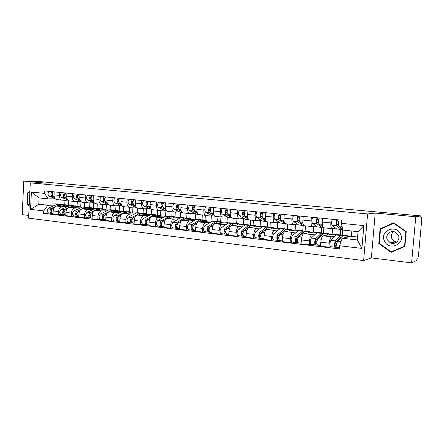 <?xml version="1.0" encoding="UTF-8"?>
<svg xmlns="http://www.w3.org/2000/svg" width="444" height="444" viewBox="0 0 444 444"><rect width="100%" height="100%" fill="white"/><g stroke="black" fill="none" stroke-linecap="round" stroke-linejoin="round"><path stroke-width="0.67" d="M393.412 243.384L392.174 242.252M30.281 182.873L28.583 218.159L363.63 260.573L371.362 257.903L411.599 262.887L416.805 260.439L416.922 259.152L417.704 258.791L418.431 255.994L421.745 219.564L421.506 217.066L420.734 217.205L420.851 215.901L415.767 216.761L375.208 213.076L367.593 213.936L30.281 182.873L46.082 183.139L23.787 181.113L37.401 181.38L420.851 215.901M23.787 181.113L22.2 214.63L28.716 215.44M411.599 262.887L415.767 216.761M69.725 205.689L56.682 206.055C54.712 206.399 53.552 208.031 53.202 210.95L53.041 214.136L58.375 214.774L58.536 211.577C58.886 208.641 60.045 206.998 62.005 206.649L67.915 206.477M72.056 201.215L71.828 205.505M67.888 200.083L62.193 200.172C60.345 199.811 59.402 198.218 59.368 195.388L54.018 194.844C54.057 197.663 55.006 199.251 56.865 199.606L61.971 200.15M54.018 194.844L54.168 191.864M61.799 214.619L58.375 214.774M81.002 201.559L80.708 207.109M59.368 195.388L59.518 192.391M77.062 206.083L77.3 201.681M82.49 207.054L69.353 207.47C67.405 207.825 66.256 209.479 65.901 212.432L65.734 215.656L71.195 216.311L71.367 213.07C71.723 210.101 72.866 208.436 74.803 208.081L80.63 207.886M84.521 202.531L84.288 206.871M66.905 193.118L66.75 196.137C66.778 198.984 67.71 200.588 69.547 200.949L74.786 201.504M74.575 216.139L71.195 216.311M93.545 202.791L93.229 208.53M80.875 201.415L75.003 201.526C73.182 201.165 72.255 199.556 72.228 196.692L72.389 193.656M89.649 207.459L89.893 203.008M95.56 208.447L82.323 208.919C80.403 209.285 79.265 210.961 78.91 213.953L78.738 217.216L84.338 217.882L84.515 214.607C84.871 211.599 86.003 209.912 87.912 209.546L93.656 209.329M97.286 203.879L97.042 208.269M79.959 194.405L79.792 197.458C79.815 200.344 80.73 201.965 82.534 202.32L87.918 202.886M87.662 217.704L84.338 217.882M106.377 204.207L106.049 209.957M93.989 202.78L88.128 202.908C86.336 202.553 85.426 200.927 85.409 198.024L85.575 194.955M102.531 208.874L102.78 204.368M108.963 209.873L95.621 210.406C93.728 210.778 92.602 212.482 92.247 215.512L92.063 218.809L97.802 219.497L97.985 216.184C98.346 213.137 99.467 211.422 101.343 211.044L106.993 210.811M110.351 205.256L110.101 209.701M93.334 195.721L93.162 198.812C93.173 201.731 94.067 203.369 95.849 203.724L101.371 204.307M101.077 219.303L97.802 219.497M119.508 205.661L119.192 211.144M107.343 204.179L101.576 204.329C99.811 203.974 98.929 202.331 98.918 199.395L99.09 196.287M115.718 210.317L115.978 205.772M122.711 211.333L109.246 211.927C107.387 212.315 106.271 214.041 105.911 217.105L105.722 220.446L111.605 221.151L111.799 217.793C112.16 214.707 113.264 212.976 115.113 212.582L120.663 212.326M123.732 206.671L123.471 211.183M107.043 197.075L106.865 200.2C106.871 203.158 107.742 204.812 109.49 205.167L115.157 205.766M114.818 220.946L111.605 221.151M132.956 207.165L132.645 212.415M121.029 205.616L115.362 205.788C113.631 205.433 112.765 203.774 112.77 200.799L112.948 197.652M129.226 211.799L129.493 207.281M136.83 212.82L123.216 213.492C121.39 213.886 120.291 215.634 119.924 218.742L119.73 222.128L125.763 222.849L125.963 219.447C126.329 216.322 127.417 214.563 129.232 214.163L134.676 213.88M137.446 208.097L137.168 212.737M121.101 198.457L120.918 201.626C120.912 204.617 121.761 206.294 123.476 206.643L129.298 207.259M128.915 222.622L125.763 222.849M146.731 208.708L146.426 213.775M135.054 207.087L129.498 207.281C127.8 206.926 126.962 205.25 126.973 202.242L127.156 199.056M143.068 213.32L143.345 208.741M151.498 209.507L151.199 214.341L137.54 215.09C135.747 215.495 134.671 217.277 134.299 220.424L134.094 223.848L140.282 224.586L140.493 221.145C140.865 217.982 141.936 216.195 143.712 215.778L149.045 215.473M135.525 199.878L135.331 203.086C135.315 206.116 136.142 207.809 137.818 208.158L143.801 208.791M143.373 224.348L140.282 224.586M160.845 210.334L160.539 215.24M149.434 208.597L144 208.813C142.341 208.464 141.519 206.765 141.542 203.718L141.736 200.494M157.254 214.874L157.542 210.24M165.901 210.967L165.59 215.923L152.237 216.733C150.483 217.149 149.417 218.953 149.045 222.144L148.834 225.613L155.184 226.373L155.4 222.888C155.777 219.68 156.832 217.865 158.569 217.438L163.781 217.11M150.322 201.337L150.122 204.59C150.094 207.653 150.899 209.363 152.536 209.712L158.686 210.362M158.203 226.118L155.184 226.373M175.308 211.993L174.997 216.822M164.191 210.145L158.874 210.384C157.254 210.034 156.46 208.319 156.493 205.233L156.699 201.965M171.795 216.467L172.094 211.777M180.675 212.404L180.342 217.543L167.316 218.42C165.606 218.848 164.558 220.679 164.186 223.909L163.964 227.428L170.485 228.205L170.707 224.675C171.084 221.423 172.122 219.58 173.815 219.142L178.904 218.787M165.507 202.836L165.301 206.127C165.262 209.235 166.039 210.961 167.638 211.311L173.959 211.977M173.426 227.933L170.485 228.205M190.143 213.642L189.827 218.448M179.326 211.733L174.142 211.999C172.566 211.649 171.8 209.912 171.845 206.787L172.056 203.48M186.708 218.115L187.018 213.353M195.826 213.864L195.477 219.203L182.795 220.146C181.13 220.59 180.103 222.455 179.726 225.724L179.493 229.287L186.191 230.086L186.424 226.507C186.807 223.215 187.823 221.345 189.471 220.896L194.422 220.507M181.102 204.373L180.886 207.709C180.836 210.856 181.585 212.604 183.139 212.948L189.638 213.631M189.055 229.798L186.191 230.086M205.356 215.296L205.034 220.113M194.861 213.364L189.821 213.653C188.289 213.309 187.551 211.555 187.607 208.386L187.829 205.034M201.998 219.863L202.325 214.974M211.377 215.34L211 220.907L198.696 221.922C197.075 222.383 196.07 224.27 195.687 227.589L195.449 231.196L202.325 232.023L202.569 228.394C202.958 225.058 203.951 223.154 205.55 222.688L210.356 222.278M197.125 205.949L196.897 209.329C196.836 212.521 197.552 214.286 199.062 214.63L205.75 215.334M205.106 231.713L202.325 232.023M220.968 216.944L220.629 221.822M210.811 215.035L205.927 215.351C204.44 215.013 203.735 213.237 203.802 210.029L204.029 206.632M217.46 221.661L218.032 216.633M227.339 216.833L226.934 222.655L215.024 223.748C213.453 224.22 212.476 226.14 212.088 229.504L211.838 233.161L218.909 234.01L219.164 230.331C219.552 226.945 220.524 225.014 222.072 224.536L226.718 224.092M213.581 207.57L213.348 211C213.27 214.23 213.958 216.017 215.412 216.356L222.3 217.083M221.595 233.677L218.909 234.01M236.991 218.637L236.641 223.582M227.195 216.755L222.472 217.099C221.034 216.761 220.363 214.968 220.446 211.716L220.685 208.269M233.799 223.41L234.16 218.337M243.717 218.548L243.295 224.453L231.807 225.624C230.292 226.113 229.337 228.061 228.943 231.474L228.688 235.181L235.953 236.053L236.219 232.323C236.613 228.893 237.557 226.928 239.05 226.434L243.534 225.957M230.503 209.241L230.258 212.715C230.164 215.989 230.819 217.793 232.223 218.132L239.31 218.881M238.545 235.703L235.953 236.053M253.441 220.374L253.074 225.38M244.028 218.52L239.477 218.898C238.095 218.565 237.457 216.744 237.557 213.453L237.801 209.957M250.355 225.147L250.721 220.085M260.528 220.413L260.095 226.296L249.062 227.556C247.602 228.055 246.675 230.036 246.276 233.5L246.009 237.257L253.485 238.151L253.757 234.371C254.157 230.891 255.072 228.899 256.51 228.388L260.811 227.872M247.902 210.956L247.647 214.474C247.541 217.799 248.157 219.625 249.5 219.958L256.804 220.729M255.966 237.779L253.485 238.151M270.335 222.155L269.952 227.234M261.333 220.335L256.959 220.746C255.639 220.413 255.039 218.576 255.15 215.235L255.411 211.694M267.355 226.951L267.726 221.883M277.8 222.344L277.361 228.194L266.805 229.537C265.407 230.059 264.507 232.073 264.108 235.581L263.825 239.394L271.517 240.315L271.806 236.48C272.205 232.95 273.093 230.919 274.47 230.392L278.582 229.842M265.795 212.715L265.534 216.289C265.412 219.658 265.989 221.506 267.277 221.834L274.797 222.627M273.893 239.915L271.517 240.315M287.69 223.987L287.296 229.132M279.121 222.2L274.947 222.644C273.693 222.316 273.127 220.457 273.254 217.072L273.526 213.481M284.815 228.865L285.209 223.676M295.549 224.348L295.099 230.142L285.065 231.579C283.727 232.112 282.861 234.16 282.456 237.723L282.162 241.586L290.082 242.535L290.382 238.65C290.787 235.065 291.641 233 292.946 232.456L296.858 231.868M284.216 214.53L283.944 218.154C283.805 221.567 284.343 223.437 285.559 223.765L293.312 224.586M292.335 242.119L290.082 242.535M305.522 225.874L305.111 231.113M297.425 224.12L293.456 224.597C292.269 224.276 291.747 222.394 291.891 218.959L292.169 215.318M302.769 230.83L303.185 225.524M313.797 226.44L313.347 232.14L303.857 233.677C302.592 234.232 301.754 236.313 301.343 239.927L301.038 243.85L309.196 244.827L309.507 240.881C309.918 237.246 310.739 235.148 311.971 234.582L315.667 233.955M303.18 216.4L302.891 220.074C302.736 223.537 303.23 225.43 304.379 225.752L312.376 226.595M311.322 244.383L309.196 244.827M323.859 227.811L323.404 233.505M316.256 226.096L312.509 226.612C311.394 226.29 310.917 224.392 311.083 220.907L311.372 217.205M321.234 232.856L321.661 227.472M332.562 228.621L332.112 234.204L323.204 235.836C322.011 236.413 321.212 238.533 320.801 242.202L320.479 246.181L328.882 247.186L329.204 243.184C329.62 239.494 330.408 237.357 331.563 236.774L335.031 236.097M322.71 218.326L322.411 222.056C322.239 225.569 322.688 227.483 323.765 227.8L332.012 228.671M330.874 246.714L328.882 247.186M342.751 229.465L342.235 235.692M335.642 228.133L332.134 228.682C331.096 228.371 330.663 226.446 330.847 222.91L331.152 219.158M340.226 234.937L340.676 229.476M332.112 234.204L336.508 234.682M313.347 232.14L317.238 232.567M295.099 230.142L298.518 230.514M277.361 228.194L280.325 228.516M260.095 226.296L262.632 226.573M243.295 224.453L245.427 224.686M226.934 222.655L228.677 222.849M211 220.907L212.376 221.057M217.371 221.606L217.688 221.639M195.477 219.203L196.503 219.314M201.443 219.858L201.848 219.902M180.342 217.543L181.041 217.621M185.925 218.154L186.252 218.193M165.59 215.923L165.973 215.967M118.759 221.401L117.455 221.256C115.695 219.858 115.695 218.065 117.46 215.889L125.608 211.81L127.706 211.766M56.105 199.428L55.877 203.879L38.778 204.284L47.813 205.3L55.494 205.095M55.877 203.879L58.003 204.112M55.211 198.779L48.135 198.879L39.089 197.919L38.778 204.284L30.564 209.368L31.396 192.058L44.622 193.39L48.135 198.879M64.769 204.734L64.996 200.383M351.864 231.013L351.42 236.319L342.207 238.262L357.342 239.96L358.042 231.668L342.885 230.064L341.386 223.338L341.647 220.191L44.744 190.937L44.622 193.39M341.386 223.338L363.852 225.602L361.921 248.401L339.543 245.765L342.207 238.262M47.813 205.3L43.751 210.917L43.629 213.364L339.283 248.895L339.543 245.765M43.751 210.917L30.564 209.368M363.63 260.573L367.593 213.936M29.87 191.392L27.545 192.89L27.023 203.829L29.176 205.8M371.362 257.903L375.208 213.076M406.227 231.557L393.673 222.81L380.064 228.882L378.799 243.512L391.075 252.336L404.895 246.453L406.227 231.557M351.42 236.319L357.592 237.002M49.323 213.131L43.629 213.364M68.726 200.732L68.465 205.722M31.396 192.058L39.089 197.919M357.342 239.96L361.921 248.401M358.042 231.668L363.852 225.602M27.539 203.818L27.023 203.829M28.2 192.89L27.545 192.89M393.961 223.01L381.39 228.749M391.93 251.593L392.263 251.831M379.348 243.356L378.799 243.512M381.402 228.616L380.064 228.882M67.038 200.094L65.534 200.438L64.408 200.139M54.224 196.897L53.413 196.575C51.92 195.227 51.876 193.628 53.286 191.775M52.337 195.116C51.576 194.228 51.654 193.418 52.575 192.696M54.373 197.358L52.059 196.431C50.561 195.088 50.516 193.49 51.926 191.642M54.923 198.424L49.195 196.137C47.691 194.794 47.647 193.201 49.056 191.358M52.725 192.424L52.758 191.725M51.765 209.562L51.632 209.624C50.799 210.406 50.744 211.2 51.46 211.999M62.321 204.545L60.212 204.617L56.832 206.049M58.963 204.096L57.376 204.301L48.596 208.003C46.714 210.023 46.742 211.705 48.674 213.053L51.415 213.381M54.89 206.876L51.454 208.33C49.578 210.356 49.606 212.043 51.532 213.392L52.642 213.514M51.399 211.616L51.104 211.627M63.137 204.551L61.555 204.762L58.652 205.999M67.632 205.744L65.723 204.839L62.521 205.888M54.046 207.959L52.808 208.486C50.938 210.517 50.96 212.204 52.886 213.553L53.069 213.575M51.698 212.659L51.665 213.398M79.532 201.437L78.094 201.765L77.04 201.487M66.961 198.252L66.039 197.874C64.569 196.514 64.53 194.899 65.923 193.023M64.985 196.426L64.957 196.409C64.169 195.471 64.258 194.65 65.229 193.939M67.116 198.74L64.652 197.73C63.176 196.37 63.137 194.755 64.535 192.885M67.716 199.867L61.716 197.43C60.24 196.07 60.201 194.461 61.599 192.596M65.312 193.778L65.351 192.962M92.313 202.819L89.982 202.875M80.009 199.639L78.971 199.206C77.528 197.835 77.495 196.198 78.871 194.294M77.939 197.763L77.855 197.724C77.067 196.72 77.178 195.887 78.188 195.216M80.17 200.155L77.55 199.062C76.102 197.691 76.068 196.054 77.445 194.156M80.836 201.36L74.542 198.751C73.088 197.386 73.055 195.754 74.437 193.862M78.205 195.182L78.255 194.239M29.199 205.339L27.389 203.679L27.894 193.084L29.848 191.83M395.582 242.801L393.967 241.719M384.482 241.042C388.794 251.371 405.699 244.194 400.477 234.071C395.948 223.698 379.315 231.135 384.482 241.042M387.346 239.854L390.304 242.801C395.082 245.343 400.81 239.849 398.279 235.092L394.722 231.912C389.949 230.02 384.998 235.398 387.346 239.854M393.634 231.64C391.369 233.527 390.776 235.853 391.858 238.617L394.749 241.486L396.77 242.041M404.928 246.093L391.181 251.853L379.281 243.312L380.508 229.137L393.695 223.26L405.849 231.729L404.562 246.159L391.181 251.853M406.221 231.635L405.849 231.729M394.189 223.166L393.695 223.26M404.934 246.032L404.562 246.159M393.212 243.395L392.013 242.296M64.397 210.989L64.197 211.072C63.353 211.921 63.309 212.732 64.075 213.503M74.781 205.922L72.677 205.988L69.275 207.476M71.34 205.455L69.775 205.666L61.1 209.435C59.235 211.483 59.257 213.187 61.161 214.541L63.969 214.879M67.766 208.136L64.025 209.768C62.166 211.827 62.188 213.531 64.086 214.89L65.229 215.013M64.008 213.076L63.659 213.092M75.608 205.922L74.054 206.138L71.145 207.415M80.148 207.126L78.266 206.21L75.103 207.287M66.789 209.324L65.412 209.929C63.559 211.988 63.575 213.697 65.473 215.057L65.762 215.09M64.258 214.058L64.214 214.89M77.334 212.443L77.062 212.565C76.207 213.475 76.185 214.302 76.995 215.035L76.973 215.029M87.535 207.331L85.437 207.392L81.929 208.974M84.01 206.843L82.467 207.065L73.898 210.9C72.056 212.976 72.072 214.702 73.948 216.067L76.829 216.411M81.063 209.363L76.901 211.244C75.064 213.331 75.075 215.057 76.945 216.422L78.127 216.55M76.923 214.569L76.518 214.585M88.378 207.32L86.846 207.548L83.938 208.863M92.963 208.541L91.114 207.62L87.995 208.719M79.848 210.711L78.322 211.405C76.485 213.492 76.501 215.223 78.366 216.594L78.766 216.644M77.123 215.473L77.073 216.428M105.4 204.234L103.236 204.29M93.379 201.065L92.224 200.571C90.804 199.19 90.776 197.53 92.141 195.604M91.214 199.134L91.07 199.067C90.293 198.041 90.415 197.197 91.42 196.531L91.464 196.537M93.545 201.609L90.765 200.422C89.338 199.04 89.311 197.386 90.676 195.46M94.3 202.908L87.684 200.105C86.258 198.723 86.225 197.075 87.596 195.155M91.42 196.531L91.475 195.538M118.798 205.683L116.816 205.75M107.082 202.531L105.805 201.976C104.412 200.577 104.39 198.901 105.739 196.942M104.823 200.544L104.612 200.449C103.852 199.412 103.974 198.557 104.962 197.88L105.073 197.891M107.265 203.108L104.307 201.82C102.914 200.422 102.891 198.751 104.24 196.797M108.131 204.523L101.149 201.493C99.75 200.1 99.728 198.429 101.077 196.487M104.962 197.88L105.023 196.875M132.517 207.176L130.741 207.243M121.134 204.04L119.725 203.408C118.365 201.998 118.348 200.299 119.675 198.318M118.776 201.987L118.493 201.865C117.754 200.816 117.871 199.944 118.848 199.262L119.02 199.278M121.329 204.656L118.193 203.252C116.828 201.842 116.811 200.15 118.143 198.168M122.405 206.227L114.957 202.919C113.586 201.509 113.564 199.822 114.902 197.846M118.848 199.262L118.909 198.24M90.593 213.925L90.243 214.086C89.383 215.074 89.377 215.912 90.232 216.6L90.149 216.583M100.599 208.769L98.507 208.83L90.088 212.754C88.273 214.868 88.284 216.617 90.115 217.998L91.336 218.126M96.981 208.264L95.46 208.491L87.013 212.404C85.193 214.508 85.209 216.25 87.052 217.632L90.004 217.982M90.16 216.095L89.699 216.117M101.46 208.758L99.95 208.985L97.036 210.351M106.083 209.99L104.268 209.063L101.193 210.184M93.24 212.127L91.547 212.92C89.732 215.04 89.743 216.789 91.575 218.171L92.097 218.232M90.304 216.888L90.243 217.998M104.185 215.445L103.757 215.651C102.897 216.683 102.897 217.532 103.763 218.198L103.657 218.176M113.98 210.251L111.894 210.301L103.607 214.302C101.815 216.45 101.82 218.215 103.618 219.608L104.878 219.741M110.267 209.723L108.774 209.957L100.455 213.941C98.657 216.078 98.662 217.843 100.472 219.231L103.508 219.591M103.724 217.654L103.202 217.682M114.857 210.223L113.37 210.462L110.456 211.877M119.525 211.472L117.743 210.539L114.724 211.688M106.965 213.564L105.1 214.474C103.308 216.622 103.313 218.393 105.111 219.786L105.755 219.863M103.813 218.298L103.741 219.608M118.121 216.994L117.605 217.255C116.761 218.298 116.761 219.158 117.605 219.83L117.577 221.256M123.882 211.216L122.416 211.461L114.23 215.518C112.46 217.688 112.46 219.475 114.23 220.873L117.349 221.245M117.632 219.253L117.044 219.292M128.582 211.733L127.123 211.977L124.215 213.442M133.3 212.992L131.552 212.054L128.582 213.225M121.051 215.029L118.992 216.062C117.227 218.248 117.227 220.041 118.986 221.439L119.763 221.534M146.57 208.713L145.033 208.774M135.553 205.594L134.005 204.878C132.673 203.457 132.667 201.743 133.971 199.728M133.083 203.474L132.734 203.313C132.012 202.253 132.129 201.376 133.089 200.677L133.328 200.699M137.163 207.992L129.11 204.379C127.772 202.958 127.761 201.249 129.076 199.245M135.764 206.249L132.429 204.717C131.097 203.297 131.085 201.582 132.395 199.572M133.089 200.677L133.15 199.645M132.417 218.576L131.807 218.898C130.974 219.958 130.969 220.829 131.796 221.506L131.646 222.949C129.925 221.539 129.931 219.725 131.668 217.516L128.36 217.133C126.612 219.342 126.607 221.145 128.344 222.555L131.541 222.938M141.741 213.325L139.671 213.359L131.668 217.516M137.834 212.743L136.397 212.998L128.36 217.133M131.896 220.89L131.241 220.934M142.652 213.275L141.225 213.531L138.312 215.046M147.414 214.552L145.71 213.608L142.796 214.802M135.509 216.511L133.239 217.693C131.507 219.913 131.496 221.723 133.217 223.138L134.132 223.249M132.995 223.093L131.768 222.949M160.956 210.295L159.701 210.351M150.344 207.193L148.651 206.393C147.358 204.956 147.353 203.213 148.64 201.171M147.763 205L147.336 204.801C146.637 203.729 146.753 202.841 147.697 202.125L148.002 202.159M151.915 209.557L143.634 205.872C142.324 204.44 142.319 202.708 143.612 200.677M150.572 207.892L147.036 206.227C145.737 204.789 145.732 203.052 147.025 201.01M147.697 202.125L147.758 201.088M147.092 220.191L146.376 220.579C145.554 221.661 145.549 222.544 146.359 223.221L146.204 224.686C144.522 223.265 144.539 221.428 146.248 219.181L142.851 218.792C141.137 221.034 141.12 222.86 142.813 224.281L146.098 224.675M156.149 214.918L154.085 214.94L146.248 219.181M152.137 214.313L150.727 214.574L142.851 218.792M146.531 222.561L145.81 222.616M146.592 223.243L146.254 223.204M157.076 214.857L155.678 215.118L152.769 216.7M161.888 216.145L160.223 215.201L157.376 216.422M150.361 218.004L147.858 219.369C146.154 221.617 146.137 223.454 147.813 224.88L148.873 225.003M147.597 224.836L146.32 224.686M175.663 211.921L174.797 211.966M165.529 208.841L163.681 207.942C162.421 206.493 162.426 204.728 163.692 202.653M162.826 206.571L162.321 206.327C161.644 205.245 161.76 204.345 162.687 203.618L163.065 203.657M167.033 211.15L165.762 210.906L158.53 207.409C157.259 205.966 157.259 204.212 158.536 202.148M165.773 209.596L162.027 207.77C160.761 206.321 160.767 204.562 162.032 202.492M162.687 203.618L162.748 202.564M162.149 221.845L161.322 222.311C160.517 223.41 160.512 224.298 161.294 224.986L161.139 226.468C159.507 225.036 159.524 223.177 161.205 220.896L157.72 220.496C156.033 222.771 156.011 224.625 157.659 226.052L161.039 226.457M170.923 216.561L170.013 216.272L168.875 216.572L161.205 220.896M166.805 215.923L165.429 216.189L157.72 220.496M161.549 224.276L160.75 224.342M161.605 225.014L161.194 224.969M171.872 216.478L170.507 216.75L167.599 218.398M176.729 217.782L175.114 216.833L172.328 218.082M165.634 219.514L162.859 221.084C161.183 223.371 161.161 225.23 162.793 226.668L164.003 226.812M162.582 226.623L161.255 226.468M181.119 210.545L179.11 209.529C177.894 208.07 177.905 206.282 179.143 204.179M178.294 208.192L177.705 207.892C177.051 206.799 177.167 205.888 178.072 205.15L178.532 205.195M182.551 212.787L180.852 212.498L173.826 208.985C172.588 207.526 172.599 205.75 173.848 203.657M181.391 211.361L177.411 209.357C176.185 207.892 176.196 206.11 177.439 204.012M178.072 205.15L178.138 204.079M177.617 223.521L176.668 224.087C175.88 225.202 175.868 226.101 176.629 226.795L176.473 228.299C174.886 226.856 174.914 224.975 176.557 222.655L172.977 222.244C171.323 224.553 171.301 226.429 172.899 227.872L176.373 228.283M186.08 218.248L185.154 217.932L184.044 218.237L176.557 222.655M181.851 217.571L180.508 217.849L172.977 222.244M176.967 226.029L176.096 226.107M177.017 226.834L176.529 226.779M187.052 218.143L185.72 218.426L182.811 220.146M191.958 219.464L190.387 218.509L187.673 219.786M181.357 221.012L178.255 222.849C176.612 225.169 176.584 227.056 178.166 228.499L179.537 228.66M177.961 228.46L176.584 228.294M197.136 212.304L194.955 211.166C193.778 209.69 193.795 207.881 195.01 205.744M194.178 209.857L193.506 209.501C192.868 208.397 192.99 207.47 193.867 206.721L194.411 206.776M198.49 214.469L196.342 214.13L189.527 210.606C188.334 209.13 188.35 207.331 189.571 205.206M197.441 213.187L193.207 210.983C192.024 209.507 192.047 207.703 193.262 205.566M193.867 206.721L193.939 205.639M193.517 225.23L192.424 225.907C191.653 227.039 191.636 227.955 192.374 228.654L192.213 230.175C190.676 228.721 190.715 226.817 192.319 224.459L188.644 224.037C187.029 226.385 186.996 228.288 188.545 229.737L192.119 230.164M201.637 219.985L200.694 219.636L199.617 219.952L192.319 224.459M197.291 219.264L195.987 219.552L188.644 224.037M192.801 227.822L191.847 227.916M192.846 228.699L192.28 228.632M202.631 219.852L201.337 220.141L198.34 222M207.587 221.19L206.066 220.23L203.424 221.534M197.647 222.433L194.067 224.658C192.463 227.017 192.424 228.926 193.956 230.381L195.488 230.564M193.756 230.342L192.324 230.17M213.592 214.125L211.233 212.843C210.101 211.35 210.129 209.518 211.311 207.348M210.5 211.572L209.729 211.15C209.124 210.04 209.246 209.096 210.101 208.336L210.728 208.397M214.863 216.2L212.249 215.806L205.655 212.265C204.506 210.783 204.529 208.958 205.727 206.799M213.936 215.096L209.44 212.659C208.303 211.166 208.325 209.34 209.513 207.17M210.101 208.336L210.173 207.237M209.868 226.956L208.602 227.783C207.853 228.932 207.831 229.859 208.547 230.558L208.386 232.107C206.904 230.641 206.943 228.71 208.514 226.312L204.739 225.879C203.158 228.266 203.119 230.192 204.612 231.651L208.292 232.095M217.604 221.767L216.644 221.389L215.601 221.711L208.514 226.312M213.142 221.001L211.871 221.301L204.739 225.879M209.069 229.659L208.031 229.77M209.107 230.619L208.452 230.541M218.62 221.606L217.366 221.906L210.306 226.518C208.741 228.915 208.697 230.852 210.173 232.317L211.882 232.523M223.626 222.96L222.161 221.994L219.597 223.332M209.979 232.279L208.486 232.101M230.514 216.012L227.961 214.569C226.873 213.059 226.912 211.205 228.066 208.996M227.273 213.342L226.407 212.848C225.824 211.721 225.946 210.772 226.773 209.995L227.495 210.062M231.69 217.976L228.577 217.527L222.228 213.975C221.123 212.476 221.156 210.628 222.322 208.43M230.913 217.088L226.118 214.374C225.025 212.87 225.058 211.022 226.218 208.819M226.773 209.995L226.851 208.88M226.712 228.688L225.236 229.703C224.503 230.874 224.475 231.812 225.164 232.523L224.997 234.088C223.576 232.612 223.626 230.652 225.152 228.216L221.273 227.772C219.736 230.197 219.686 232.151 221.123 233.622L224.908 234.077M234.005 223.609L233.028 223.182L232.018 223.515L225.152 228.216M229.415 222.788L228.188 223.093L221.273 227.772M225.785 231.535L224.664 231.668M225.813 232.589L225.075 232.506M235.043 223.404L233.833 223.715L226.995 228.427C225.474 230.869 225.419 232.828 226.834 234.304L228.732 234.532M240.104 224.781L238.694 223.804L236.214 225.175M226.651 234.266L225.097 234.082M247.913 217.976L245.16 216.339C244.122 214.818 244.167 212.937 245.288 210.695M244.516 215.174L243.551 214.596C242.996 213.459 243.118 212.493 243.917 211.699L244.733 211.777M248.995 219.802L245.354 219.297L239.261 215.734C238.206 214.219 238.25 212.343 239.383 210.112M248.412 219.192L243.262 216.145C242.219 214.624 242.263 212.748 243.39 210.506M243.917 211.699L244 210.567M249.223 226.69L242.33 231.685C241.614 232.872 241.586 233.827 242.241 234.537L242.074 236.125C240.715 234.637 240.776 232.656 242.258 230.175L238.267 229.715C236.774 232.184 236.719 234.166 238.095 235.647L241.991 236.114M250.849 225.513L249.861 225.03L248.884 225.374L242.258 230.175M246.131 224.62L244.955 224.942L238.267 229.715M242.979 233.455L241.764 233.616M242.996 234.621L242.158 234.521M251.915 225.252L250.755 225.58L244.15 230.392C242.674 232.872 242.613 234.859 243.967 236.347L246.054 236.597M257.032 226.645L255.683 225.669L253.291 227.073M243.789 236.308L242.174 236.119M265.812 220.024L262.842 218.165C261.86 216.628 261.916 214.718 263.003 212.443M262.254 217.066L261.177 216.389C260.65 215.24 260.778 214.258 261.549 213.453L262.465 213.542M266.788 221.678L262.598 221.118L256.776 217.538C255.777 216.006 255.827 214.108 256.926 211.844M266.544 221.478L260.889 217.96C259.901 216.428 259.956 214.524 261.05 212.249M261.549 213.453L261.633 212.304M266.816 228.516L259.907 233.716C259.218 234.926 259.185 235.892 259.807 236.608L259.64 238.217C258.341 236.719 258.414 234.71 259.845 232.19L255.744 231.718C254.295 234.232 254.229 236.236 255.539 237.729L259.557 238.206M268.159 227.478L267.155 226.928L266.222 227.278L259.845 232.19M263.314 226.507L262.176 226.834L255.744 231.718M260.661 235.414L259.352 235.603M260.661 236.702L259.723 236.591M269.258 227.156L268.143 227.489L261.793 232.412C260.367 234.937 260.295 236.952 261.583 238.45L263.875 238.722M274.425 228.566L273.143 227.583L270.851 229.021M261.411 238.411L259.729 238.212M284.243 222.161L281.041 220.041C280.114 218.487 280.175 216.555 281.23 214.236M280.508 219.031L279.309 218.237C278.821 217.072 278.943 216.078 279.687 215.257L280.708 215.357M285.092 223.609L279.032 219.83C278.099 218.282 278.16 216.35 279.215 214.041M284.882 223.587L280.331 222.988L274.797 219.397C273.854 217.849 273.909 215.928 274.98 213.62M279.687 215.257L279.776 214.091M284.793 230.475L277.988 235.808C277.322 237.041 277.284 238.017 277.872 238.739L277.705 240.371C276.479 238.866 276.557 236.824 277.944 234.26L273.72 233.777C272.327 236.33 272.25 238.361 273.487 239.871L277.622 240.365M282.889 232.051L282.573 232.012M285.958 229.509L284.943 228.876L284.049 229.243L277.944 234.26M280.974 228.444L279.892 228.782L273.72 233.777M278.86 237.412L277.445 237.64M278.838 238.85L277.794 238.722M287.085 229.11L286.019 229.459L279.948 234.488C278.566 237.063 278.488 239.1 279.703 240.609L282.212 240.909M292.307 230.541L291.098 229.554L288.905 231.024M279.542 240.576L277.794 240.365M303.23 224.414L299.767 221.967C298.901 220.407 298.973 218.442 299.989 216.084M299.3 221.073L297.98 220.135C297.519 218.959 297.647 217.954 298.351 217.11L299.489 217.227M303.785 225.458L302.841 225.358L297.696 221.756C296.825 220.191 296.897 218.237 297.918 215.884M303.213 225.524L298.562 224.908L293.345 221.306C292.457 219.747 292.524 217.793 293.551 215.451M298.351 217.11L298.446 215.934M303.241 232.523L302.408 232.8L296.598 237.962C295.959 239.216 295.915 240.21 296.47 240.937L296.298 242.591C295.149 241.07 295.238 239.005 296.564 236.391L292.219 235.892C290.876 238.495 290.792 240.554 291.958 242.074L296.22 242.579M301.432 234.132L300.965 234.082M304.257 231.624L303.23 230.88L302.381 231.257L296.564 236.391M299.134 230.43L298.107 230.786L292.219 235.892M297.597 239.444L296.07 239.721M297.547 241.053L296.398 240.92M305.422 231.124L304.412 231.479L298.629 236.624C297.302 239.244 297.214 241.314 298.357 242.835L301.093 243.162M310.7 232.567L309.562 231.574L307.481 233.089M298.202 242.801L296.381 242.585M322.816 226.812L319.053 223.959C318.248 222.377 318.337 220.391 319.308 217.987M318.653 223.204L317.194 222.094C316.772 220.907 316.899 219.88 317.571 219.025L318.825 219.147M322.988 227.184L321.728 227.35L316.922 223.737C316.111 222.161 316.195 220.174 317.171 217.776M322.078 227.517L317.321 226.884L312.437 223.277C311.61 221.7 311.694 219.719 312.681 217.338M317.571 219.025L317.665 217.826M322.189 234.671L321.262 234.898L315.756 240.176C315.146 241.453 315.101 242.463 315.612 243.195L315.44 244.872C314.369 243.345 314.469 241.247 315.74 238.583L311.266 238.073C309.979 240.726 309.884 242.813 310.972 244.339L315.368 244.866M320.518 236.275L319.896 236.208M323.077 233.816L322.05 232.945L321.251 233.333L315.74 238.583M317.815 232.484L316.85 232.85L311.266 238.073M316.899 241.508L315.257 241.841M316.816 243.329L315.545 243.179M324.286 233.189L323.337 233.566L317.865 238.828C316.6 241.497 316.5 243.595 317.56 245.127L320.535 245.482M329.626 234.66L328.566 233.661L326.601 235.215M317.416 245.094L315.518 244.866M342.663 229.087L338.916 226.007C338.184 224.409 338.284 222.394 339.205 219.952M338.606 225.435L336.99 224.109C336.608 222.905 336.735 221.867 337.373 220.99L338.75 221.129M342.546 228.987L341.641 229.581L341.17 229.404L336.724 225.78C335.98 224.187 336.08 222.172 337.007 219.736M341.492 229.565L336.635 228.921L332.101 225.302C331.346 223.709 331.435 221.706 332.378 219.275M337.373 220.99L337.468 219.78M341.669 236.918L340.67 237.057L335.492 242.457C334.915 243.762 334.859 244.783 335.331 245.521L335.153 247.225C334.171 245.682 334.282 243.556 335.492 240.848L330.88 240.321C329.659 243.018 329.548 245.138 330.552 246.675L335.087 247.219M340.171 238.484L339.388 238.395M342.435 236.114L341.419 235.07L340.67 235.47L335.492 240.848M337.046 234.593L336.136 234.97L330.88 240.321M336.791 243.595L335.02 244M336.663 245.671L335.27 245.504M343.712 235.32L342.824 235.709L337.679 241.098C336.48 243.812 336.363 245.943 337.34 247.486L339.383 247.73M349.101 236.807L348.129 235.803L346.287 237.401M337.201 247.452L335.226 247.219M331.563 236.774L323.204 235.836M311.971 234.582L303.857 233.677M292.946 232.456L285.065 231.579M274.47 230.392L266.805 229.537M256.51 228.388L249.062 227.556M239.05 226.434L231.807 225.624M222.072 224.536L215.024 223.748M205.55 222.688L198.696 221.922M189.471 220.896L182.795 220.146M173.815 219.142L167.316 218.42M158.569 217.438L152.237 216.733M143.712 215.778L137.54 215.09M129.232 214.163L123.216 213.492M115.113 212.582L109.246 211.927M101.343 211.044L95.621 210.406M87.912 209.546L82.323 208.919M74.803 208.081L69.353 207.47M62.005 206.649L56.682 206.055M311.083 220.907L302.891 220.074M291.891 218.959L283.944 218.154M273.254 217.072L265.534 216.289M255.15 215.235L247.647 214.474M237.557 213.453L230.258 212.715M220.446 211.716L213.348 211M203.802 210.029L196.897 209.329M187.607 208.386L180.886 207.709M171.845 206.787L165.301 206.127M156.493 205.233L150.122 204.59M141.542 203.718L135.331 203.086M126.973 202.242L120.918 201.626M112.77 200.799L106.865 200.2M98.918 199.395L93.162 198.812M85.409 198.024L79.792 197.458M72.228 196.692L66.75 196.137M330.847 222.91L322.411 222.056M309.507 240.881L301.343 239.927M290.382 238.65L282.456 237.723M271.806 236.48L264.108 235.581M253.757 234.371L246.276 233.5M236.219 232.323L228.943 231.474M219.164 230.331L212.088 229.504M202.569 228.394L195.687 227.589M186.424 226.507L179.726 225.724M170.707 224.675L164.186 223.909M155.4 222.888L149.045 222.144M140.493 221.145L134.299 220.424M125.963 219.447L119.924 218.742M111.799 217.793L105.911 217.105M97.985 216.184L92.247 215.512M84.515 214.607L78.91 213.953M71.367 213.07L65.901 212.432M58.536 211.577L53.202 210.95M329.204 243.184L320.801 242.202M63.775 200.15L64.669 200.244M53.413 196.575L54.162 196.648M49.195 196.137L52.059 196.431M60.212 204.617L57.376 204.301M51.454 208.33L48.596 208.003M64.413 205.078L61.555 204.762M53.735 208.591L52.808 208.486M76.562 201.498L77.239 201.57M66.039 197.874L66.889 197.963M61.716 197.43L64.652 197.73M89.666 202.88L90.11 202.925M78.971 199.206L79.926 199.306M74.542 198.751L77.55 199.062M392.468 242.163L394.144 243.284M394.394 243.229L392.624 242.119M72.677 205.988L69.775 205.666M64.025 209.768L61.1 209.435M76.978 206.46L74.054 206.138M66.434 210.045L65.412 209.929M85.437 207.392L82.467 207.065M76.901 211.244L73.898 210.9M89.843 207.875L86.846 207.548M79.443 211.533L78.322 211.405M92.224 200.571L93.29 200.682M87.684 200.105L90.765 200.422M105.805 201.976L106.982 202.098M101.149 201.493L104.307 201.82M119.725 203.408L121.029 203.541M114.957 202.919L118.193 203.252M98.507 208.83L95.46 208.491M90.088 212.754L87.013 212.404M103.019 209.324L99.95 208.985M92.774 213.059L91.547 212.92M111.894 210.301L108.774 209.957M103.607 214.302L100.455 213.941M116.517 210.811L113.37 210.462M106.438 214.624L105.1 214.474M125.608 211.81L122.416 211.461M117.46 215.889L114.23 215.518M130.347 212.332L127.123 211.977M120.452 216.228L118.992 216.062M134.005 204.878L135.431 205.028M129.11 204.379L132.429 204.717M139.671 213.359L136.397 212.998M144.528 213.891L141.225 213.531M134.826 217.876L133.239 217.693M148.651 206.393L150.211 206.549M151.049 209.352L151.676 209.418M143.634 205.872L147.036 206.227M154.085 214.94L150.727 214.574M159.069 215.49L155.678 215.118M149.573 219.564L147.858 219.369M163.681 207.942L165.379 208.114M165.762 210.906L166.8 211.017M158.53 207.409L162.027 207.77M168.875 216.572L165.429 216.189M173.981 217.133L170.507 216.75M164.702 221.295L162.859 221.084M179.11 209.529L180.958 209.723M180.852 212.498L182.329 212.654M173.826 208.985L177.411 209.357M184.044 218.237L180.508 217.849M189.288 218.814L185.72 218.426M180.242 223.077L178.255 222.849M194.955 211.166L196.958 211.372M196.342 214.13L198.274 214.335M189.527 210.606L193.207 210.983M199.617 219.952L195.987 219.552M205 220.546L201.337 220.141M196.204 224.903L194.067 224.658M211.233 212.843L213.398 213.065M212.249 215.806L214.652 216.062M205.655 212.265L209.44 212.659M215.601 221.711L211.871 221.301M221.129 222.316L217.366 221.906M212.598 226.779L210.306 226.518M227.961 214.569L230.292 214.807M228.577 217.527L231.491 217.838M222.228 213.975L226.118 214.374M232.018 223.515L228.188 223.093M237.695 224.142L233.833 223.715M229.454 228.71L226.995 228.427M245.16 216.339L247.669 216.6M245.354 219.297L248.801 219.663M239.261 215.734L243.262 216.145M248.884 225.374L244.955 224.942M254.723 226.013L250.755 225.58M246.781 230.691L244.15 230.392M262.842 218.165L265.54 218.442M262.598 221.118L266.605 221.539M256.776 217.538L260.889 217.96M266.222 227.278L262.176 226.834M272.222 227.939L268.143 227.489M264.607 232.734L261.793 232.412M281.041 220.041L283.932 220.335M280.331 222.988L284.487 223.426M274.797 219.397L279.032 219.83M284.049 229.243L279.892 228.782M290.221 229.92L286.019 229.459M282.95 234.832L279.948 234.488M299.767 221.967L302.869 222.289M298.562 224.908L302.841 225.358M293.345 221.306L297.696 221.756M302.381 231.257L298.107 230.786M308.73 231.957L304.412 231.479M301.831 236.996L298.629 236.624M319.053 223.959L322.372 224.298M317.321 226.884L321.728 227.35M312.437 223.277L316.922 223.737M321.251 233.333L316.85 232.85M327.783 234.055L323.337 233.566M321.278 239.222L317.865 238.828M338.916 226.007L342.052 226.329M336.635 228.921L341.17 229.404M332.101 225.302L336.724 225.78M340.67 235.47L336.136 234.97M347.402 236.214L342.824 235.709M341.064 241.486L337.679 241.098M62.931 200.166L65.262 200.411M61.527 204.379L58.691 204.068M65.723 204.839L62.865 204.523M75.73 201.515L77.828 201.737M88.844 202.897L90.693 203.097M394.749 241.486L390.304 242.801M73.97 205.744L71.073 205.422M78.266 206.21L75.347 205.894M86.713 207.137L83.744 206.815M91.114 207.62L88.123 207.293M102.281 204.318L103.868 204.484M116.056 205.772L117.366 205.911M130.181 207.259L131.196 207.37M99.761 208.569L96.725 208.236M104.268 209.063L101.204 208.73M113.126 210.034L110.018 209.696M117.743 210.539L114.602 210.195M126.823 211.538L123.632 211.189M131.552 212.054L128.338 211.705M144.666 208.791L145.377 208.863M140.859 213.076L137.59 212.72M145.71 213.608L142.413 213.248M159.524 210.362L159.918 210.401M155.25 214.657L151.898 214.286M160.223 215.201L156.843 214.829M170.013 216.272L166.572 215.895M175.114 216.833L171.645 216.45M185.154 217.932L181.624 217.549M190.387 218.509L186.83 218.115M200.694 219.636L197.069 219.242M206.066 220.23L202.414 219.824M216.644 221.389L212.926 220.979M222.161 221.994L218.409 221.578M233.028 223.182L229.209 222.766M238.694 223.804L234.843 223.382M249.861 225.03L245.937 224.597M255.683 225.669L251.72 225.236M267.155 226.928L263.126 226.484M273.143 227.583L269.07 227.134M284.943 228.876L280.791 228.421M291.098 229.554L286.907 229.093M303.23 230.88L298.962 230.414M309.562 231.574L305.256 231.102M322.05 232.945L317.66 232.462M328.566 233.661L324.131 233.172M341.419 235.07L336.896 234.576M348.129 235.803L343.562 235.303"/></g></svg>
